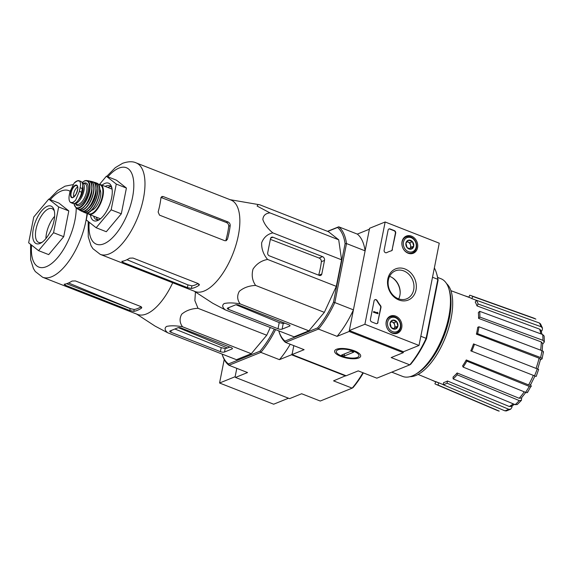 <?xml version="1.0" encoding="UTF-8"?>
<svg xmlns="http://www.w3.org/2000/svg" width="573" height="573" viewBox="0 0 573 573"><rect width="100%" height="100%" fill="white"/><g stroke="black" fill="none" stroke-linecap="round" stroke-linejoin="round"><path stroke-width="0.86" d="M419.006 345.455L364.894 324.261L385.149 221.987L439.255 243.188L419.006 345.455L403.435 351.75L349.322 330.549L364.894 324.261M411.5 236.148A9.254 7.7 -112 0 1 417.703 244.872A9.254 7.7 -112 0 1 413.09 253.33A9.254 7.7 -112 0 1 402.669 247.565A9.254 7.7 -112 0 1 406.15 236.169A9.254 7.7 -112 0 1 411.5 236.148M395.664 316.103A9.254 7.7 -112 0 1 401.874 324.827A9.254 7.7 -112 0 1 397.261 333.285A9.254 7.7 -112 0 1 386.839 327.52A9.254 7.7 -112 0 1 390.32 316.124A9.254 7.7 -112 0 1 395.664 316.103M404.996 268.973A16.81 13.988 -112 0 1 412.596 296.993A16.81 13.988 -112 0 1 388.193 287.431A16.81 13.988 -112 0 1 404.996 268.973M378.022 322.384A2.02 1.676 -112 0 1 375.96 323.587L371.734 321.926A2.02 1.676 -112 0 1 370.416 319.405L374.083 300.882A2.02 1.676 -112 0 1 377.184 300.624A35.318 29.381 -112 0 0 380.515 305.574A2.02 1.676 -112 0 1 380.981 307.443L377.707 322.513A2.02 1.676 -112 0 1 376.927 323.652M392.441 249.563A2.02 1.676 -112 0 1 391.352 250.824A35.318 29.381 -112 0 0 388.695 251.726A35.318 29.381 -112 0 0 386.682 252.643A2.02 1.676 -112 0 1 384.125 250.165L388.086 230.153A2.02 1.676 -112 0 1 390.141 228.956L394.374 230.611A2.02 1.676 -112 0 1 395.692 233.132L392.133 249.692A2.02 1.676 -112 0 1 391.345 250.824M349.322 330.549L369.578 228.283L385.149 221.987M403.793 270.929A15.084 12.549 -112 0 1 413.885 284.96A15.084 12.549 -112 0 1 406.694 298.812A15.084 12.549 -112 0 1 389.404 289.53A15.084 12.549 -112 0 1 395.384 270.843A15.084 12.549 -112 0 1 403.793 270.929M389.59 276.351A15.084 12.549 -112 0 1 389.998 276.501A15.084 12.549 -112 0 1 398.701 298.877M374.864 299.743A2.02 1.676 -112 0 1 376.876 300.746L377.184 300.624M377.707 322.513L380.673 307.572A2.02 1.676 -112 0 0 380.2 305.703A35.318 29.381 -112 0 1 376.876 300.746M378.022 313.173L377.915 313.732L373.689 312.07L373.797 311.519L377.199 312.844L377.543 312.378L378.022 313.173M373.797 311.519L373.374 312.199L377.915 313.732M376.912 312.736L377.292 312.285M386.417 252.75A35.318 29.381 -112 0 1 388.379 251.855A35.318 29.381 -112 0 1 388.537 251.791M388.866 229.021A2.02 1.676 -112 0 1 389.833 229.085L394.059 230.74A2.02 1.676 -112 0 1 395.384 233.261L392.133 249.692M396.666 321.675L397.884 326.159L395.191 329.117L391.287 327.584L390.07 323.1L392.763 320.149L396.666 321.675A4.663 3.875 -112 0 1 397.884 326.159A4.663 3.875 -112 0 1 395.191 329.117A4.663 3.875 -112 0 1 391.287 327.584A4.663 3.875 -112 0 1 390.07 323.1A4.663 3.875 -112 0 1 392.763 320.149A4.663 3.875 -112 0 1 396.666 321.675L394.074 322.728L391.223 321.611M387.635 322.148A7.571 6.296 -112 0 1 398.342 319.834A7.571 6.296 -112 0 1 395.95 331.91A7.571 6.296 -112 0 1 387.635 322.148M386.274 322.026A8.574 7.134 -112 0 1 390.242 316.89A8.574 7.134 -112 0 1 400.076 322.169A8.574 7.134 -112 0 1 396.674 332.791A8.574 7.134 -112 0 1 388.909 330.721A8.574 7.134 -112 0 1 386.274 322.026M391.108 321.74A4.032 3.359 -112 0 1 392.118 321.962A4.032 3.359 -112 0 1 394.675 324.97L394.074 322.728M394.675 324.97A4.032 3.359 -112 0 1 394.761 327.004A4.032 3.359 -112 0 1 393.945 328.687L395.284 327.212L394.675 324.97M395.284 327.212L397.884 326.159M412.496 241.72L413.713 246.204L411.027 249.162L407.117 247.629L405.906 243.145L408.592 240.194L412.496 241.72A4.663 3.875 -112 0 1 413.713 246.204A4.663 3.875 -112 0 1 411.027 249.162A4.663 3.875 -112 0 1 407.117 247.629A4.663 3.875 -112 0 1 405.906 243.145A4.663 3.875 -112 0 1 408.592 240.194A4.663 3.875 -112 0 1 412.496 241.72L409.903 242.773L407.059 241.656M403.464 242.193A7.571 6.296 -112 0 1 414.172 239.879A7.571 6.296 -112 0 1 411.786 251.955A7.571 6.296 -112 0 1 403.464 242.193M402.103 242.071A8.574 7.134 -112 0 1 406.078 236.936A8.574 7.134 -112 0 1 415.905 242.214A8.574 7.134 -112 0 1 412.503 252.836A8.574 7.134 -112 0 1 404.746 250.766A8.574 7.134 -112 0 1 402.103 242.071M406.945 241.785A4.032 3.359 -112 0 1 407.947 242.007A4.032 3.359 -112 0 1 410.512 245.015L409.903 242.773M410.512 245.015A4.032 3.359 -112 0 1 410.597 247.049A4.032 3.359 -112 0 1 409.774 248.732L411.12 247.257L410.512 245.015M411.12 247.257L413.713 246.204M345.841 375.637L333.558 380.859L352.159 388.143L320.264 401.036L301.663 393.751L289.58 398.636L235.474 377.435L235.138 376.719L236.799 368.339L235.138 376.719L219.566 383.008L273.679 404.209L288.506 398.214M224.222 359.5L219.566 383.008M345.641 375.974L291.528 354.773L292.23 353.634L293.813 345.641L292.051 354.565L346.156 375.766L358.232 370.881L376.833 378.173L409.781 364.851L391.18 357.566L403.249 352.682L349.143 331.481L353.426 309.857A64.076 27.934 111.4 0 1 337.067 336.365L349.143 331.481M542.488 328.1L541.091 326.739A49.665 21.652 -68.6 0 0 539.336 322.971L540.54 323.924L542.488 328.1L542.194 330.184L541.342 331.574M544.35 341.938L542.91 340.312A49.665 21.652 -68.6 0 0 542.695 334.546L544.128 336.036L544.35 341.938L542.695 344.144M542.072 358.805L540.468 359.672M540.532 359.429L537.689 369.041L538.627 369.413L473.52 343.9L536.056 368.403A46.664 20.349 -68.6 0 0 539.078 358.182L476.399 334.152L477.617 333.665L540.604 357.545A49.665 21.652 -68.6 0 0 541.965 350.669L478.978 326.782L477.76 327.276A45.374 19.783 111.4 0 1 476.399 334.152M530.627 384.741L531.164 385.894C531.45 386.782 530.82 386.954 529.273 386.41L466.83 361.14L466.272 359.951L528.593 384.898A46.664 20.349 -68.6 0 0 533.327 375.358M521.702 397.619L521.409 400.369L517.24 404.538L515.177 404.653A49.665 21.652 -68.6 0 0 519.245 400.584L457.204 374.799L457.132 372.98L519.181 398.278A46.664 20.349 -68.6 0 0 524.252 391.825M512.169 405.885L511.854 407.482L510.636 409.215L506.374 410.934L504.856 410.812A49.665 21.652 -68.6 0 0 508.695 409.258L447.062 383.179L447.492 381.002L509.268 406.493A46.664 20.349 -68.6 0 0 513.279 403.865M464.388 295.661L468.943 297.136M435.681 381.876L431.311 379.899M436.168 384.454L497.443 410.54A49.665 21.652 -68.6 0 0 499.226 411.099L437.951 385.006A47.724 20.807 -68.6 0 1 436.168 384.454A47.724 20.807 -68.6 0 1 434.921 383.81L435.738 381.733M438.789 382.857L435.781 381.611M499.226 411.099L497.443 410.54M437.951 385.006L438.811 382.807L443.237 384.641M438.811 382.807A45.374 19.783 111.4 0 1 437.113 382.298L418.097 374.42M447.492 381.002A45.374 19.783 111.4 0 1 443.703 382.542A45.374 19.783 111.4 0 1 443.652 382.556L443.216 384.734L504.856 410.812M508.695 409.258L510.636 409.215M514.475 404.366L511.202 406.436L509.268 406.493M443.216 384.734A47.724 20.807 -68.6 0 0 447.062 383.179M457.132 372.98A45.374 19.783 111.4 0 1 453.064 377.048L453.128 378.868L515.177 404.653M519.245 400.584L521.409 400.369M525.778 392.441L521.33 398.042L519.181 398.278M453.128 378.868A47.724 20.807 -68.6 0 0 457.204 374.799M527.489 391.86C527.769 392.741 527.139 392.913 525.599 392.369A49.665 21.652 -68.6 0 0 529.273 386.41M466.272 359.951A45.374 19.783 111.4 0 1 462.597 365.911L463.149 367.1L525.599 392.369M527.518 392.469L531.164 385.894M530.462 384.376C530.741 385.257 530.118 385.428 528.593 384.898M463.149 367.1A47.724 20.807 -68.6 0 0 466.83 361.14M535.898 376.361L534.523 375.831A49.665 21.652 -68.6 0 0 537.252 368.876M473.52 343.9A45.374 19.783 111.4 0 1 470.791 350.848L534.523 375.831M536.178 376.475L538.627 369.413M537.402 368.926L536.056 368.403M471.744 351.228A47.724 20.807 -68.6 0 0 474.473 344.28M541.643 359.199C542.452 358.748 542.108 358.197 540.604 357.545M539.078 358.182C540.561 358.827 540.898 359.378 540.095 359.823M541.965 350.669C543.469 351.313 543.813 351.865 543.011 352.316M477.617 333.665A47.724 20.807 -68.6 0 0 478.978 326.782M540.611 350.153A46.664 20.349 -68.6 0 0 541.292 341.959L478.57 318.366L479.859 317.084L542.91 340.312M541.292 341.959L542.71 343.585L542.151 350.74M542.695 334.546L479.651 311.318L478.362 312.607A45.374 19.783 111.4 0 1 478.57 318.366M479.859 317.084A47.724 20.807 -68.6 0 0 479.651 311.318M540.776 333.837A46.664 20.349 -68.6 0 0 539.63 329.153L476.98 305.889L478.14 304.005L541.091 326.739M539.63 329.153L541.005 330.514L542.001 334.288M539.336 322.971L476.385 300.238L475.225 302.121A45.374 19.783 111.4 0 1 476.98 305.889M478.14 304.005A47.724 20.807 -68.6 0 0 476.385 300.238M468.872 297.315L469.695 295.231A47.724 20.807 -68.6 0 1 470.985 295.589A47.724 20.807 -68.6 0 1 472.718 296.427L471.858 298.626A45.374 19.783 111.4 0 0 470.218 297.817L450.908 290.676M535.87 319.125L535.418 318.903A49.665 21.652 -68.6 0 0 533.671 318.065L535.87 319.125M472.718 296.427L535.418 318.903M476.356 300.288L471.858 298.626M391.896 277.425A16.144 13.43 -112 0 1 400.169 293.032M285.003 341.078L285.519 342.396A64.076 27.934 -68.6 0 1 279.072 331.853L278.764 330.829A63.066 27.497 -68.6 0 0 285.003 341.078L317.664 327.871A63.066 27.497 -68.6 0 0 333.507 302.193L334.825 302.565L346.507 243.554L365.108 250.845L369.392 229.214L357.316 234.099A64.076 27.934 111.4 0 1 365.108 250.845M292.051 354.565L304.12 349.68L285.519 342.396L318.466 329.074A64.076 27.934 -68.6 0 0 334.825 302.565L353.426 309.857M403.435 351.75L403.249 352.682M426.513 338.636L438.094 280.118L437.822 279.33L426.133 338.342L426.513 338.636A63.066 27.497 -68.6 0 1 410.669 364.306L409.781 364.851A64.076 27.934 -68.6 0 0 426.133 338.342L420.826 336.265M438.094 280.118A63.066 27.497 -68.6 0 0 436.805 274.202L436.483 273.128A64.076 27.934 -68.6 0 1 437.822 279.33L432.515 277.253M333.507 302.193L345.096 243.683A63.066 27.497 -68.6 0 0 337.547 227.467L338.715 226.808L357.316 234.099M327.52 231.334L338.715 226.808A64.076 27.934 -68.6 0 1 346.507 243.554L345.096 243.683M327.749 231.428L337.547 227.467M230.067 199.683L259.77 204.79L328.501 231.721L338.707 239.808L341.565 259.805L336.308 286.364L324.339 312.357L308.876 330.829L294.049 336.824L225.318 309.893L212.683 303.224L194.218 291.184M340.82 356.385A13.272 4.555 -168.8 0 0 355.683 358.669A13.272 4.555 -168.8 0 0 360.095 354.393A13.272 4.555 -168.8 0 0 348.534 349.158A13.272 4.555 -168.8 0 0 335.85 349.587A13.272 4.555 -168.8 0 0 340.82 356.385M317.664 327.871L318.466 329.074L337.067 336.365M436.483 273.128A64.076 27.934 -68.6 0 0 434.355 267.928M391.731 372.142L402.69 376.44A52.465 22.877 -68.6 0 0 415.404 374.362A52.465 22.877 -68.6 0 0 443.13 335.928A52.465 22.877 -68.6 0 0 448.888 288.892A52.465 22.877 -68.6 0 0 440.966 278.729L437.622 277.418M410.075 376.662A50.61 22.068 -68.6 0 0 445.622 336.91A50.61 22.068 -68.6 0 0 446.539 283.585M415.404 374.362L417.187 373.317A50.61 22.068 -68.6 0 0 443.932 336.244A50.61 22.068 -68.6 0 0 449.49 290.869L448.888 288.892M269.289 255.816L319.34 275.427A2.421 2.013 68 0 0 320.694 275.441A2.421 2.013 68 0 0 321.811 273.994L324.504 260.414A3.03 2.521 68 0 0 322.52 256.632L272.97 237.222A2.421 2.013 68 0 0 271.623 237.208A2.421 2.013 68 0 0 270.499 238.662L267.706 252.793A2.421 2.013 68 0 0 269.289 255.816M258.137 204.475L257.105 206.051L269.976 212.884C265.557 213.342 263.179 215.563 262.849 219.531C264.425 224.251 267.756 228.706 272.841 232.882C267.462 234.106 263.738 237.415 261.646 242.809C261.46 248.947 263.437 254.491 267.584 259.44L336.308 286.364M272.841 232.882L341.565 259.805M269.976 212.884L338.707 239.808M267.584 259.44C261.431 260.593 256.589 263.809 253.037 269.081C251.389 275.112 252.249 280.555 255.615 285.433C249.062 285.719 243.632 287.675 239.321 291.313C236.914 295.704 237.193 299.901 240.144 303.898L308.876 330.829M255.615 285.433L324.339 312.357M228.462 309.356L278.012 328.766A3.03 1.039 -168.8 0 0 282.102 329.131L289.68 326.066A2.421 0.831 -168.8 0 0 290.024 325.743A2.421 0.831 -168.8 0 0 288.899 324.769L238.848 305.158A2.421 0.831 -168.8 0 0 235.567 304.872L227.682 308.059A2.421 0.831 -168.8 0 0 227.338 308.381A2.421 0.831 -168.8 0 0 228.462 309.356L228.813 307.601M240.144 303.898C233.662 302.73 228.333 302.616 224.172 303.547C221.909 305.223 222.288 307.336 225.318 309.893M110.804 186.547A18.164 7.922 -68.6 0 0 108.942 186.97A18.164 7.922 -68.6 0 0 107.91 187.471M96.278 217.16A18.164 7.922 -68.6 0 0 97.775 219.803M111.957 188.273A18.164 7.922 -68.6 0 0 109.572 185.738A18.164 7.922 -68.6 0 0 106.263 185.917A18.164 7.922 -68.6 0 0 105.231 186.426M93.6 216.114A18.164 7.922 -68.6 0 0 96.321 219.566A18.164 7.922 -68.6 0 0 99.795 219.323M90.419 214.868A20.177 8.803 -68.6 0 0 98.785 219.982A20.177 8.803 -68.6 0 0 109.45 205.198A20.177 8.803 -68.6 0 0 111.671 187.106A20.177 8.803 -68.6 0 0 104.938 183.396A20.177 8.803 -68.6 0 0 102.051 185.179M99.537 184.37L106.363 176.226L116.269 184.069L111.162 209.833L96.157 227.753L86.251 219.91L87.554 213.306M116.269 184.069L126.411 188.044L121.311 213.808L106.306 231.728L96.157 227.753M106.363 176.226L116.505 180.201L126.411 188.044M111.162 209.833L121.311 213.808M227.467 239.177L225.991 239.772A46.306 20.191 -68.6 0 0 228.727 226.177L230.203 225.583C230.239 223.9 229.487 222.675 227.939 221.909L163.176 196.539L161.887 196.503L160.934 197.878A49.142 21.423 111.4 0 1 158.141 212.01L159.495 215.133L224.766 240.703L226.17 240.696L227.467 239.177A49.142 21.423 -68.6 0 0 230.203 225.583M160.949 197.441L226.421 222.525C227.982 223.284 228.756 224.501 228.727 226.177M191.396 288.477A49.142 21.423 -68.6 0 0 198.989 285.333L198.287 283.621L133.015 258.051L129.663 258.165A49.142 21.423 111.4 0 1 121.77 261.36L122.636 262.248L187.4 287.617L191.396 288.477L191.919 285.834L187.937 284.896L126.962 259.712M191.919 285.834A46.306 20.191 -68.6 0 0 198.115 283.556M199.203 284.244L198.989 285.333L199.368 284.831M136.095 162.861A49.142 21.423 -68.6 0 1 138.114 216.429A49.142 21.423 -68.6 0 1 100.246 254.369L195.121 291.535A49.142 21.423 -68.6 0 0 210.928 286.872A49.142 21.423 -68.6 0 0 237.688 238.511A49.142 21.423 -68.6 0 0 230.969 200.034L136.095 162.861C132.649 161.249 128.159 161.393 122.636 163.291L115.309 167.645L106.736 176.369M318.667 275.162A48.211 21.022 -68.6 0 0 321.367 261.682L324.504 260.414M270.363 239.364L319.075 258.029C320.636 258.781 321.403 260.006 321.367 261.682M282.102 329.131L283.212 323.523L279.23 322.606L236.019 304.757M283.212 323.523A48.211 21.022 -68.6 0 0 284.838 323.179M357.323 357.416A11.546 3.961 11.2 0 1 346.264 357.38A11.546 3.961 11.2 0 1 336.824 352.954A11.546 3.961 11.2 0 1 348.42 349.738A11.546 3.961 11.2 0 1 357.917 357.129A11.546 3.961 11.2 0 1 357.323 357.416M344.094 356.069L341.551 355.074L351.206 351.177L353.742 352.166L344.094 356.069L344.523 353.878M69.935 191.812L69.218 195.443C68.724 198.767 69.089 201.051 70.314 202.298L72.979 202.677L75.686 200.12L79.389 191.325L80.113 187.7C80.807 184.456 80.592 182.228 79.468 181.025L77.305 180.832L74.096 183.195L69.935 191.812M70.966 202.699L72.943 203.472A9.891 4.312 -68.6 0 0 81.638 192.206L82.354 188.581A9.891 4.312 -68.6 0 0 80.872 181.433L78.895 180.653M82.655 186.089A8.796 3.839 111.4 0 1 78.594 199.683M74.612 203.429A11.102 4.842 -68.6 0 0 82.935 194.304A11.102 4.842 -68.6 0 0 82.311 182.644A11.102 4.842 -68.6 0 0 82.054 182.565M112.115 189.219A15.944 6.955 -68.6 0 0 111.449 188.861L100.562 184.592A15.944 6.955 -68.6 0 1 101.22 201.975A15.944 6.955 -68.6 0 1 88.93 214.281L99.817 218.549A15.944 6.955 -68.6 0 0 100.547 218.736M91.444 210.327A11.704 5.107 -68.6 0 0 99.165 201.166A11.704 5.107 -68.6 0 0 99.723 189.205M77.642 186.977A6.052 2.643 -68.6 0 0 74.368 191.454A6.052 2.643 -68.6 0 0 73.731 196.969M136.618 314.068L155.082 326.109L167.717 332.777C164.695 330.227 164.308 328.114 166.571 326.424C170.74 325.5 176.069 325.614 182.543 326.782C179.585 322.771 179.313 318.574 181.72 314.19C186.039 310.552 191.468 308.596 198.014 308.317L194.87 300.603L195.429 291.979M87.082 212.927A49.142 21.423 -68.6 0 1 69.605 260.106A49.142 21.423 -68.6 0 1 42.638 277.253L137.52 314.419A49.142 21.423 -68.6 0 0 153.328 309.757A49.142 21.423 -68.6 0 0 172.709 282.761M270.298 327.512L266.739 335.241L251.275 353.713L236.448 359.701L167.717 332.777M224.501 352.015L232.079 348.95A2.421 0.831 -168.8 0 0 232.423 348.628A2.421 0.831 -168.8 0 0 231.299 347.653L181.247 328.043A2.421 0.831 -168.8 0 0 177.967 327.749L170.081 330.943A2.421 0.831 -168.8 0 0 169.737 331.266A2.421 0.831 -168.8 0 0 170.861 332.24L220.412 351.65A3.03 1.039 -168.8 0 0 224.501 352.015L225.196 348.52A50.488 22.01 -68.6 0 0 229.773 347.059M174.872 329.002L221.199 347.653L225.196 348.52M362.938 372.722A63.567 27.719 -68.6 0 1 352.159 388.143L353.054 387.599A62.557 27.275 -68.6 0 0 363.346 372.887M291.528 354.773L279.445 359.658L260.851 352.374L260.049 351.163L228.426 363.948A62.557 27.275 111.4 0 1 222.095 354.078M228.426 363.948L228.956 365.266L260.851 352.374A63.567 27.719 111.4 0 0 275.592 329.59M222.088 354.078L222.238 354.558A63.567 27.719 111.4 0 0 228.956 365.266L247.55 372.55L235.474 377.435M274.331 329.095A62.557 27.275 111.4 0 1 260.049 351.163M257.836 345.877A52.874 23.056 -68.6 0 0 260.994 342.102M290.225 344.237A63.567 27.719 111.4 0 1 279.445 359.658M227.452 347.976L178.368 327.649M68.81 210.928L63.71 236.692L48.705 254.613L38.556 250.637L28.65 242.787L33.75 217.024L48.762 199.11L58.904 203.086L68.81 210.928L58.668 206.953L53.561 232.717L63.71 236.692M141.767 307.708L141.388 308.21A49.142 21.423 -68.6 0 1 133.796 311.361L129.799 310.502L65.035 285.132L64.169 284.237A49.142 21.423 111.4 0 0 72.062 281.049L75.414 280.935L140.686 306.505L141.388 308.21L141.603 307.128M129.799 310.502L130.171 308.603L134.168 309.484A47.122 20.549 -68.6 0 0 141.137 306.727M130.171 308.603L66.611 283.699M48.762 199.11L58.668 206.953M53.561 232.717L38.556 250.637M54.614 216.365A18.164 7.922 -68.6 0 0 45.919 238.561M54.356 211.158A18.164 7.922 -68.6 0 0 51.971 208.622A18.164 7.922 -68.6 0 0 48.662 208.801A18.164 7.922 -68.6 0 0 36.83 225.984A18.164 7.922 -68.6 0 0 38.72 242.443A18.164 7.922 -68.6 0 0 42.194 242.207M47.337 206.28A20.177 8.803 -68.6 0 0 33.084 230.124A20.177 8.803 -68.6 0 0 41.184 242.866A20.177 8.803 -68.6 0 0 51.849 228.083A20.177 8.803 -68.6 0 0 54.07 209.99A20.177 8.803 -68.6 0 0 47.337 206.28M182.543 326.782L251.275 353.713M198.014 308.317L266.739 335.241M89.18 222.231A41.07 17.906 -68.6 0 0 106.943 242.236A41.07 17.906 -68.6 0 0 133 194.791A41.07 17.906 -68.6 0 0 118.898 168.125A41.07 17.906 -68.6 0 0 107.882 176.821M226.421 222.525L227.939 221.909M161.049 197.399L163.176 196.539M122.636 262.248L122.844 261.173M187.4 287.617L187.937 284.896M318.796 275.212L321.811 273.994M319.075 258.029L322.52 256.632M270.664 238.16L272.97 237.222M278.012 328.766L279.23 322.606M289.68 326.066L289.831 325.314M79.389 191.325L81.638 192.206M80.113 187.7L82.354 188.581M87.461 212.841A15.535 6.776 -68.6 0 0 100.719 201.775A15.535 6.776 -68.6 0 0 98.506 184.656M89.066 212.031A15.535 6.776 -68.6 0 0 97.503 200.521A15.535 6.776 -68.6 0 0 99.129 186.34M96.644 183.059C105.704 185.552 93.356 217.067 85.019 212.748A15.944 6.948 -68.6 0 0 97.331 200.45A15.944 6.948 -68.6 0 0 96.644 183.059L94.989 182.465A15.894 6.933 -68.6 0 0 93.807 182.307M85.019 212.748L82.405 211.373A15.894 6.933 -68.6 0 0 83.393 212.06L83.393 212.06A15.894 6.933 -68.6 0 0 95.784 199.841A15.894 6.933 -68.6 0 0 94.989 182.465L93.793 182.3M82.634 211.387A15.693 6.84 -68.6 0 0 95.541 199.748A15.693 6.84 -68.6 0 0 93.972 182.436M88.092 208.443A12.914 5.63 -68.6 0 0 95.978 188.309M85.076 210.706A15.528 6.769 -68.6 0 0 93.779 199.06A15.528 6.769 -68.6 0 0 95.304 184.599M81.273 211.036A15.729 6.855 -68.6 0 0 93.678 199.017A15.729 6.855 -68.6 0 0 92.74 181.777L90.828 181.297A15.5 6.754 -68.6 0 0 89.61 181.247L90.828 181.297A15.5 6.754 -68.6 0 1 91.888 198.315A15.5 6.754 -68.6 0 1 79.547 210.09L78.601 209.295A15.5 6.754 -68.6 0 0 79.547 210.09L81.273 211.036C89.316 216.286 102.202 183.381 92.74 181.777M78.802 209.324A15.299 6.668 -68.6 0 0 91.659 198.229A15.299 6.668 -68.6 0 0 89.76 181.347M85.334 205.413A11.904 5.193 -68.6 0 0 91.895 188.66M81.108 208.844A14.912 6.504 -68.6 0 0 89.811 197.506A14.912 6.504 -68.6 0 0 91.128 183.267M88.5 180.824C98.298 181.634 85.255 214.918 77.52 208.859A15.113 6.59 -68.6 0 0 89.696 197.456A15.113 6.59 -68.6 0 0 88.5 180.824L86.688 180.552A14.733 6.425 -68.6 0 0 84.682 180.867M77.52 208.859L76.001 207.827A14.733 6.425 -68.6 0 0 87.977 196.783A14.733 6.425 -68.6 0 0 86.688 180.552L84.532 180.882L82.025 182.508M74.039 203.573A14.339 6.253 -68.6 0 0 86.824 198.33A14.339 6.253 -68.6 0 0 84.346 181.125A14.339 6.253 -68.6 0 0 82.082 182.572M75.715 203.902A12.105 5.279 -68.6 0 0 86.602 196.374A12.105 5.279 -68.6 0 0 83.937 183.181A12.105 5.279 -68.6 0 0 83.816 183.231M74.554 203.444L76.832 204.339A11.102 4.842 -68.6 0 0 85.391 195.773A11.102 4.842 -68.6 0 0 84.933 183.675L82.311 182.644M79.468 181.025A11.603 5.064 -68.6 0 0 74.096 183.195M75.392 185.186A6.711 2.929 -68.6 0 0 71.088 191.303A6.711 2.929 -68.6 0 0 71.518 197.527A6.711 2.929 -68.6 0 0 77.24 191.446A6.711 2.929 -68.6 0 0 75.392 185.186M70.314 202.298A11.603 5.064 -68.6 0 0 75.686 200.12M75.55 185.602A6.36 2.772 -68.6 0 0 71.36 191.776A6.36 2.772 -68.6 0 0 72.205 197.427C72.155 198.43 73.416 197.356 75.987 194.226C79.296 185.989 77.269 186.877 76.839 185.602A6.36 2.772 -68.6 0 0 75.55 185.602M232.079 348.95L232.23 348.191M220.412 351.65L221.199 347.653M170.861 332.24L171.212 330.485M70.071 191.26A41.07 17.906 -68.6 0 0 61.297 191.01A41.07 17.906 -68.6 0 0 50.281 199.705M31.579 245.108A41.07 17.906 -68.6 0 0 52.408 262.885A41.07 17.906 -68.6 0 0 76.216 207.978M133.796 311.361L134.168 309.484M65.035 285.132L65.243 284.058M390.242 316.89L388.071 317.764M396.674 332.791L394.503 333.665M406.078 236.936L403.908 237.809M412.503 252.836L410.332 253.717M534.96 375.988L530.505 384.963M470.985 295.589L533.671 318.065M543.448 351.894L542.079 358.805M100.246 254.369L92.883 248.646L91.05 245.695L88.249 236.835L88.185 221.436M88.93 214.281L87.232 212.898M100.562 184.592L98.377 184.456M76.001 207.827L73.953 203.587M75.049 182.2L78.114 180.567M68.538 282.976L131.446 309.04M42.638 277.253L35.282 271.53L33.449 268.579L30.648 259.712L30.584 244.32M49.135 199.254L57.708 190.53L65.035 186.175L73.022 184.642"/></g></svg>

